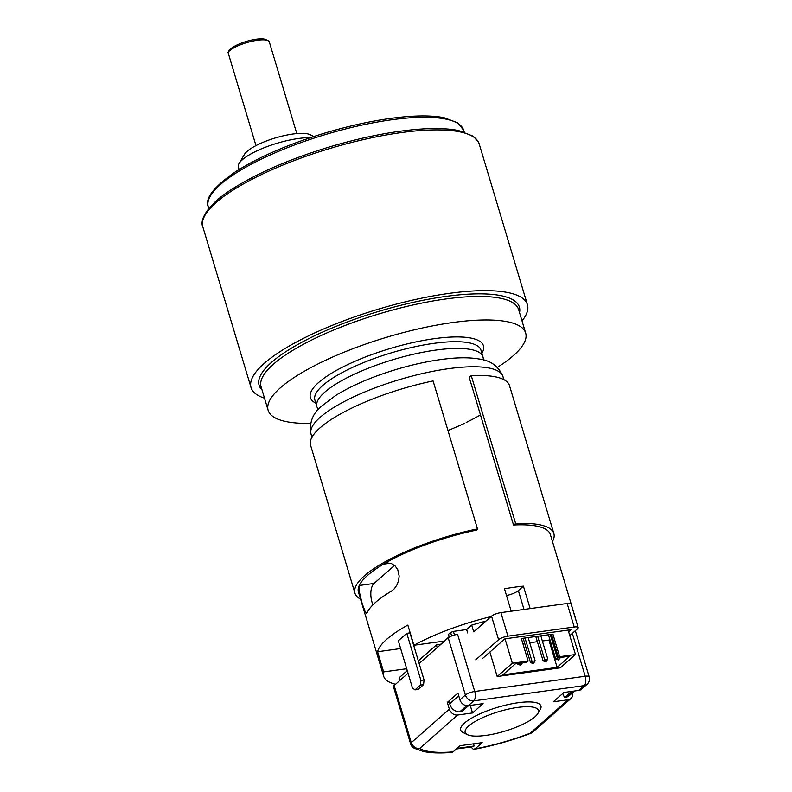 <?xml version="1.0" encoding="UTF-8"?>
<svg xmlns="http://www.w3.org/2000/svg" width="792" height="792" viewBox="0 0 792 792"><rect width="100%" height="100%" fill="white"/><g stroke="black" fill="none" stroke-linecap="round" stroke-linejoin="round"><path stroke-width="1.19" d="M262.003 389.852A135.887 36.313 -16.7 0 1 259.083 385.189A135.887 36.313 -16.7 0 1 378.804 311.355A135.887 36.313 -16.7 0 1 519.394 307.088A135.887 36.313 -16.7 0 1 519.522 312.592M264.498 398.168A144.273 38.551 -16.7 0 1 258.469 395.653A144.273 38.551 -16.7 0 1 251.054 387.595A144.273 38.551 -16.7 0 1 378.16 309.217A144.273 38.551 -16.7 0 1 527.423 304.682A144.273 38.551 -16.7 0 1 522.017 320.908M310.315 137.679A43.718 11.682 163.3 0 0 268.399 146.114A43.718 11.682 163.3 0 0 239.095 163.459L244.421 154.42A35.699 9.544 -16.7 0 1 275.299 137.957A35.699 9.544 -16.7 0 1 310.137 134.699L313.83 136.511M239.095 163.459A43.718 11.682 163.3 0 0 238.382 167.053L239.115 169.498M441.906 643.441L449.173 636.629M451.648 635.956L450.599 632.442L453.4 631.382L466.656 629.551L471.705 625.106L473.725 631.828L491.525 616.156A7.286 1.95 -16.7 0 1 500.871 612.622L567.161 603.474A7.286 1.95 -16.7 0 1 571.111 604.039L578.17 627.581A7.286 1.95 163.3 0 0 574.22 627.007L567.161 603.474M449.312 637.095L448.48 634.313L450.599 632.442M500.871 612.622L507.929 636.154L574.22 627.007M578.17 627.581A7.286 1.95 163.3 0 1 577.507 628.798L569.794 635.59M399.99 680.348L399.188 677.704L407.256 670.606M418.334 660.845L436.372 644.965L437.164 647.618M453.4 631.382L454.479 634.986M467.676 632.937L466.656 629.551M475.735 659.815L498.594 639.698L491.525 616.156M485.862 621.146A88.526 23.661 163.3 0 0 471.705 625.106M436.372 644.965L440.877 644.351M482.051 658.944L504.9 638.827L571.19 629.67L568.686 631.887M507.929 636.154A7.286 1.95 163.3 0 0 498.594 639.698M473.606 743.817L474.101 746.034L473.121 746.549A9.108 4.415 82.1 0 1 472.398 746.787L456.34 748.994M474.101 746.034L457.024 748.391M574.537 691.01L569.191 695.713A9.108 7.583 -131.4 0 1 566.379 697.158L573.141 691.198M562.746 693.505L564.538 697.594L566.379 697.158M564.538 697.594L571.547 691.426M468.617 705.632L461.607 711.8L459.667 711.889A9.108 7.583 -131.4 0 1 449.757 703.771L449.133 700.841M406.791 633.323L398.317 640.787L412.434 687.862L414.958 689.891L420.413 685.09L420.918 680.397L406.791 633.323L409.949 632.887L424.067 679.962L423.562 684.654L418.117 689.456L414.958 689.891M420.918 680.397L424.067 679.962M423.562 684.654L420.413 685.09M444.104 641.094L413.899 645.262A100.188 26.77 -16.7 0 1 491.02 616.602M440.471 644.401L441.847 643.193M395.535 684.268A100.188 26.77 -16.7 0 1 383.665 676.219A100.188 26.77 -16.7 0 1 383.635 671.913L406.702 668.725M575.16 617.532A100.188 26.77 -16.7 0 1 575.586 618.641A100.188 26.77 -16.7 0 1 575.833 619.789M530.135 608.583L523.413 586.149A100.188 26.77 163.3 0 0 504.474 588.773L511.196 611.196M413.899 645.262L407.85 625.086A100.188 26.77 163.3 0 0 377.576 651.737L383.635 671.913M390.337 563.221L383.467 564.161L387.278 562.954L391.317 563.518L395.079 565.894L397.742 569.626L399.158 576.051L398.614 580.576L396.99 584.932L394.317 588.783L391.535 591.07A100.188 26.77 -16.7 0 0 367.32 612.384L366.429 613.196L365.369 612.216L362.172 603.583L359.103 590.891L359.251 585.486L374.062 583.447L394.545 565.409M383.467 564.161A100.188 26.77 163.3 0 0 359.251 585.486M377.576 651.737L400.643 648.559M374.062 583.447A14.573 7.069 -97.9 0 0 372.963 604.791M506.494 595.525A10.93 2.921 163.3 0 0 518.364 590.604L523.413 586.149M575.586 618.641L550.371 534.57A100.188 26.77 -16.7 0 0 513.503 525.007L469.112 377.051L471.26 375.665A103.831 27.75 -16.7 0 1 509.474 385.575L553.856 533.521A103.831 27.75 -16.7 0 1 552.46 541.55M360.538 599.128A103.831 27.75 -16.7 0 1 354.955 593.198L310.573 445.243A103.831 27.75 -16.7 0 1 433.085 380.932L477.477 528.888L476.665 530.096A100.188 26.77 -16.7 0 0 358.449 592.149L383.665 676.219M480.467 414.899A100.188 26.77 -16.7 0 1 466.201 422.483M464.241 423.423A100.188 26.77 -16.7 0 1 447.965 430.511M513.503 525.007L515.651 523.611A103.831 27.75 -16.7 0 1 553.856 533.521M354.955 593.198A103.831 27.75 -16.7 0 1 477.477 528.888M515.651 523.611L471.26 375.665M310.662 423.403A134.432 35.927 -16.7 0 1 268.142 410.325A134.432 35.927 -16.7 0 1 386.585 337.283A134.432 35.927 -16.7 0 1 525.67 333.066A134.432 35.927 -16.7 0 1 497.366 367.389M525.67 333.066L518.602 309.523A134.432 35.927 163.3 0 0 445.688 298.99A134.432 35.927 163.3 0 0 316.711 337.58A134.432 35.927 163.3 0 0 261.083 386.783L268.142 410.325M548.44 634.758L555.756 659.172L557.271 657.835L550.272 634.511M560.38 657.479L558.598 659.964L557.271 657.835L558.449 657.677M558.598 659.964L555.756 659.172M528.175 637.56L535.174 660.884L533.343 663.458L532.026 661.32L525.027 637.996M523.185 638.253L530.511 662.657L532.026 661.32L535.174 660.884M533.343 663.458L530.511 662.657M557.122 667.369L502.831 674.863L515.543 663.666L526.908 662.092L528.115 661.033L521.354 638.5L552.925 634.144L551.707 635.214L558.469 657.736L569.834 656.172L557.122 667.369L548.935 640.084M568.141 630.095L575.467 654.499L559.677 656.677L552.925 634.144M528.115 661.033L512.335 663.211L505.009 638.807M489.862 652.073L497.198 676.536L560.33 667.824L575.467 654.499M497.198 676.536L512.335 663.211M559.677 656.677L558.469 657.736M522.908 643.678L524.74 643.431M529.729 642.738L537.362 641.688M542.362 640.995L549.994 639.946M517.572 663.379L517.879 664.399L519.304 663.142M522.502 662.706L520.72 665.201L519.433 663.132M520.72 665.201L517.879 664.399M540.807 635.818L547.807 659.142L545.975 661.716L544.649 659.578L537.649 636.253M535.808 636.511L543.134 660.914L544.649 659.578L547.807 659.142M545.975 661.716L543.134 660.914M228.155 52.104L229.007 50.668A20.038 5.356 -16.7 0 1 246.332 41.422A20.038 5.356 -16.7 0 1 265.884 39.6L268.033 40.649A21.859 5.841 163.3 0 0 247.183 42.501A21.859 5.841 163.3 0 0 228.017 52.381L228.7 51.351L228.017 52.381L255.757 144.857A21.859 5.841 -16.7 0 0 255.182 146.015M296.812 133.591L269.32 41.956A21.859 5.841 163.3 0 0 268.033 40.649M408.058 673.249L394.139 685.496A7.286 1.95 -16.7 0 0 393.476 686.723L410.622 743.886A7.286 7.286 0 0 0 413.978 748.113A7.286 6.811 -60.2 0 0 419.621 748.509A89.258 23.849 163.3 0 0 453.064 751.875L460.103 745.688L482.199 742.629L475.16 748.826A89.258 23.849 163.3 0 0 530.105 733.263L568.161 699.752L553.331 701.801L563.924 692.475L578.754 690.426L584.209 685.624L473.725 700.88L468.28 705.682A7.286 6.069 -131.4 0 1 459.944 699.821L465.389 695.029L448.242 637.867L419.126 663.498M448.242 637.867A7.286 1.95 -16.7 0 1 457.588 634.323L474.735 691.485L585.219 676.239L572.349 633.343M459.944 699.821L457.925 693.099L447.332 702.425L449.351 709.147A7.286 6.069 48.6 0 0 457.677 715.008L472.517 712.958L470.25 705.405M468.28 705.682L483.11 703.633L472.517 712.958M537.837 713.552L540.263 709.444A41.897 11.197 163.3 0 0 497.594 707.315A41.897 11.197 163.3 0 0 463.152 732.58L467.438 734.679A38.254 10.227 163.3 0 0 500.237 732.471A38.254 10.227 163.3 0 0 534.966 716.829A38.254 10.227 163.3 0 0 537.837 713.552A38.254 10.227 163.3 0 0 498.881 711.612A38.254 10.227 163.3 0 0 467.438 734.679M447.332 702.425L449.41 702.138M568.161 699.752A7.286 6.069 48.6 0 0 570.963 698.494A7.286 6.069 48.6 0 0 572.606 692.713M575.338 630.709L589.169 676.813A7.286 1.95 -16.7 0 0 585.219 676.239A7.286 3.534 82.1 0 1 584.209 685.624A7.286 6.069 -131.4 0 0 587.001 684.377L581.556 689.169A7.286 6.069 -131.4 0 1 578.754 690.426M453.064 751.875L451.935 752.39M470.983 746.975L473.2 749.222L475.16 748.826M530.105 733.263A7.286 1.861 69.1 0 0 530.689 733.342A7.286 7.286 0 0 0 532.897 732.006A7.286 6.069 48.6 0 1 530.105 733.263M527.423 304.682L479.2 143.956A144.273 38.551 163.3 0 0 329.937 148.48A144.273 38.551 163.3 0 0 202.831 226.868L251.054 387.595M464.201 131.977L463.686 130.284A133.343 35.63 163.3 0 0 325.73 134.462A133.343 35.63 163.3 0 0 208.256 206.91L208.771 208.613M456.519 748.836L473.121 746.549M466.706 705.692L459.667 711.889M449.757 703.771L458.756 695.851M503.89 379.645L502.95 376.527A100.188 26.77 163.3 0 0 399.297 379.675A100.188 26.77 163.3 0 0 311.028 434.115L311.969 437.224M518.364 590.604L524.007 609.424M315.81 403.108A90.347 24.146 -16.7 0 1 338.085 369.498A90.347 24.146 -16.7 0 1 434.442 338.649A90.347 24.146 -16.7 0 1 481.902 353.281M433.937 343.342A86.704 23.176 163.3 0 0 350.747 368.24A86.704 23.176 163.3 0 0 314.87 399.97L316.879 406.702A86.704 23.176 -16.7 0 1 352.757 374.962A86.704 23.176 -16.7 0 1 435.956 350.064A86.704 23.176 -16.7 0 1 482.981 356.865L480.962 350.143A86.704 23.176 163.3 0 0 433.937 343.342M394.139 685.496L411.296 742.658L449.351 709.147M457.677 715.008L419.621 748.509A7.286 6.069 48.6 0 1 411.296 742.658A7.286 1.95 -16.7 0 0 410.622 743.886M465.389 695.029A7.286 1.95 -16.7 0 1 474.735 691.485A7.286 3.534 82.1 0 1 473.725 700.88A7.286 6.069 48.6 0 1 465.389 695.029M479.2 143.956L478.457 142.065L473.25 136.214L458.608 130.551C447.322 128.264 432.65 127.928 414.602 129.561C388.13 132.066 359.33 137.986 328.225 147.322C289.268 159.301 257.37 173.131 232.541 188.833C207.86 204.197 199.228 219.948 202.831 226.868M463.686 130.284L457.855 122.849L443.965 117.671C433.59 115.662 420.225 115.404 403.88 116.879C379.437 119.186 352.846 124.661 324.116 133.284C288.139 144.332 258.687 157.113 235.749 171.617C213.82 186.744 204.653 198.505 208.256 206.91M502.95 376.527C498.623 366.26 490.634 360.419 478.992 358.984C470.21 357.499 459.796 357.41 447.747 358.697C431.402 360.449 413.968 364.112 395.446 369.686C371.715 376.933 351.816 385.516 335.729 395.436L321.205 406.445C312.444 413.86 309.058 423.086 311.028 434.115M482.981 356.865L483.595 360.013M318.097 409.662L316.879 406.702M587.001 684.377A7.286 7.286 0 0 0 589.169 676.813M413.978 748.113L423.304 751.479C430.947 753.073 440.451 753.38 451.826 752.4M474.309 749.301C493.248 745.737 512.038 740.421 530.689 733.342M570.963 698.494L532.897 732.006"/></g></svg>
